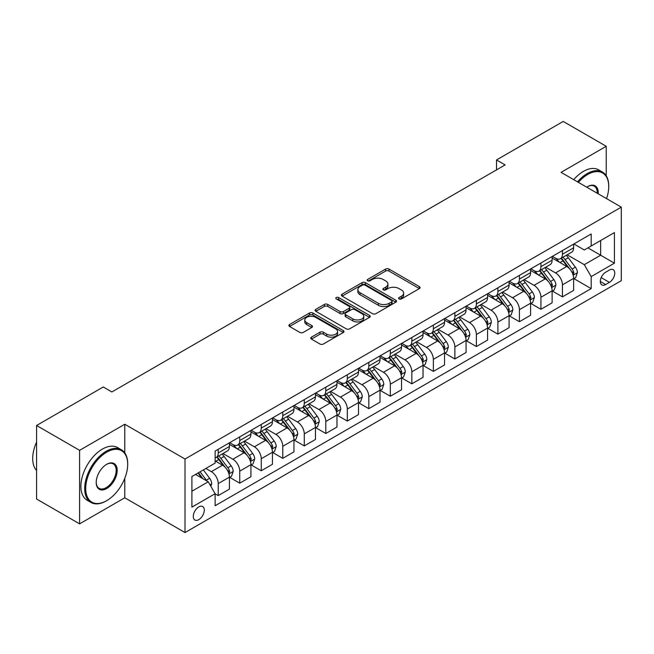 <?xml version="1.0" encoding="UTF-8"?>
<svg xmlns="http://www.w3.org/2000/svg" width="654" height="654" viewBox="0 0 654 654"><rect width="100%" height="100%" fill="white"/><g stroke="black" fill="none" stroke-linecap="round" stroke-linejoin="round"><path stroke-width="0.98" d="M399.071 298.935A1.676 0.965 0 0 0 401.442 298.935L419.386 288.569A2.387 1.382 0 0 0 420.089 287.596A2.387 1.382 0 0 0 419.386 286.624L388.983 269.064A2.387 1.382 0 0 0 385.598 269.064L367.654 279.43A1.676 0.965 0 0 0 367.164 280.108A1.676 0.965 0 0 0 367.654 280.795A1.676 0.965 0 0 0 370.017 280.795L372.339 279.454A7.644 4.415 0 0 1 383.154 279.454L385.688 280.918A7.644 4.415 0 0 1 387.928 284.032A7.644 4.415 0 0 1 385.688 287.155L383.367 288.496A1.676 0.965 0 0 0 382.876 289.182A1.676 0.965 0 0 0 383.367 289.861A1.676 0.965 0 0 0 385.729 289.861L388.051 288.52A7.644 4.415 0 0 1 398.866 288.52L401.401 289.984A7.644 4.415 0 0 1 403.632 293.106A7.644 4.415 0 0 1 401.401 296.229L399.071 297.57A1.676 0.965 0 0 0 398.588 298.249A1.676 0.965 0 0 0 399.071 298.935L399.071 297.57M198.783 519.644A7.791 4.496 120 0 0 203.868 512.777A7.791 4.496 120 0 0 202.675 506.539A7.791 4.496 120 0 0 198.783 506.924A7.791 4.496 120 0 0 193.69 513.791A7.791 4.496 120 0 0 194.884 520.028A7.791 4.496 120 0 0 198.783 519.644M311.443 337.145A2.387 1.382 0 0 0 310.74 338.118A2.387 1.382 0 0 0 311.443 339.091L319.969 344.02A2.387 1.382 0 0 0 323.354 344.02L343.285 332.51A2.387 1.382 0 0 0 343.988 331.537A2.387 1.382 0 0 0 343.285 330.556L312.874 313.004A2.387 1.382 0 0 0 309.497 313.004L289.567 324.515A2.387 1.382 0 0 0 288.864 325.488A2.387 1.382 0 0 0 289.567 326.46L299.867 332.412A2.387 1.382 0 0 0 303.243 332.412L311.778 327.482A2.387 1.382 0 0 0 312.481 326.51A2.387 1.382 0 0 0 311.778 325.537L306.669 322.586A6.393 3.687 0 0 1 304.797 319.978A6.393 3.687 0 0 1 308.745 316.569A6.393 3.687 0 0 1 315.702 317.37L335.723 328.921A6.393 3.687 0 0 1 337.595 331.537A6.393 3.687 0 0 1 333.654 334.946A6.393 3.687 0 0 1 326.689 334.145L323.354 332.216A2.387 1.382 0 0 0 319.969 332.216L311.443 337.145L311.443 339.091M124.775 424.25L79.6 450.336L36.575 425.492L36.575 499.027L79.6 523.862L124.775 497.784L185.017 532.56L185.017 459.026L124.775 424.25L124.775 452.879M606.242 175.803L606.242 146.283L561.067 172.362L621.3 207.138L185.017 459.026M606.242 146.283L563.217 121.44L496.525 159.944L496.525 169.877M36.575 425.492L103.267 386.988L111.867 391.959L505.125 164.914L496.525 159.944M372.51 313.683A2.387 1.382 0 0 0 375.887 313.683L395.825 302.173A2.387 1.382 0 0 0 396.52 301.2A2.387 1.382 0 0 0 395.825 300.227L365.414 282.667A2.387 1.382 0 0 0 362.038 282.667L342.099 294.177A2.387 1.382 0 0 0 341.404 295.15A2.387 1.382 0 0 0 342.099 296.131L372.51 313.683M336.941 299.295A1.676 0.965 0 0 1 338.641 299.532L338.641 297.545L369.551 315.392A2.387 1.382 0 0 1 370.254 316.364A2.387 1.382 0 0 1 369.551 317.345L349.62 328.848A2.387 1.382 0 0 1 346.244 328.848L315.833 311.296L315.833 309.342A2.387 1.382 0 0 0 315.13 310.323A2.387 1.382 0 0 0 315.833 311.296M315.833 309.342L324.368 304.421A2.387 1.382 0 0 1 327.744 304.421L340.072 311.541A2.387 1.382 0 0 0 343.456 311.541L349.113 308.271A2.387 1.382 0 0 0 349.808 307.298A2.387 1.382 0 0 0 349.113 306.317L336.27 298.911A1.676 0.965 0 0 1 335.78 298.224A1.676 0.965 0 0 1 336.818 297.333A1.676 0.965 0 0 1 338.641 297.545M609.422 270.037L605.637 272.228A7.546 4.357 120 0 0 600.707 278.874A7.546 4.357 120 0 0 601.868 284.923A7.546 4.357 120 0 0 605.637 284.547L609.422 282.364A7.546 4.357 120 0 0 614.351 275.71A7.546 4.357 120 0 0 613.199 269.669A7.546 4.357 120 0 0 609.422 270.037M185.017 532.56L621.3 280.672L621.3 207.138M573.885 243.958L584.3 249.967L591.183 245.994L591.183 233.969L215.133 451.08L215.133 463.106L191.9 476.521L191.9 507.12L215.133 493.705L215.133 505.73L591.183 288.618L591.183 276.601L584.3 264.674L567.181 254.79M591.183 245.994L614.417 232.579L614.417 263.186L591.183 276.601M79.6 450.336L79.6 523.862M587.913 247.882L600.65 255.232L600.65 240.525L614.417 232.579M584.3 264.674L600.65 255.232L614.417 263.186M191.9 491.228L208.25 481.785L195.513 474.428M215.133 493.811L218.232 495.593L218.232 483.576A9.736 5.624 -120 0 0 211.348 471.648L205.838 468.468M218.232 495.593L229.415 489.135L229.415 477.118A9.736 5.624 -120 0 0 222.532 465.19L215.133 460.915M229.677 477.363L239.74 483.175L239.74 471.15A9.736 5.624 -120 0 0 232.857 459.231L222.973 453.524M239.74 483.175L250.932 476.717L250.932 464.692A9.736 5.624 -120 0 0 244.048 452.772L229.415 444.328M251.185 464.945L261.257 470.757L261.257 458.732A9.736 5.624 -120 0 0 254.373 446.805L244.49 441.098M261.257 470.757L272.44 464.299L272.44 452.274A9.736 5.624 -120 0 0 265.557 440.346L250.932 431.902M272.702 452.519L282.765 458.331L282.765 446.314A9.736 5.624 -120 0 0 275.882 434.387L265.998 428.681M282.765 458.331L293.957 451.873L293.957 439.856A9.736 5.624 -120 0 0 287.073 427.929L272.44 419.484M294.21 440.101L304.282 445.914L304.282 433.888A9.736 5.624 -120 0 0 297.398 421.969L287.515 416.263M304.282 445.914L315.465 439.455L315.465 427.43A9.736 5.624 -120 0 0 308.582 415.511L293.957 407.066M315.727 427.683L325.798 433.496L325.798 421.47A9.736 5.624 -120 0 0 318.915 409.543L309.023 403.837M325.798 433.496L336.982 427.037L336.982 415.012A9.736 5.624 -120 0 0 330.098 403.085L315.465 394.64M337.243 415.257L347.307 421.07L347.307 409.052A9.736 5.624 -120 0 0 340.423 397.125L330.54 391.419M347.307 421.07L358.498 414.611L358.498 402.594A9.736 5.624 -120 0 0 351.615 390.667L336.982 382.222M358.752 402.839L368.823 408.652L368.823 396.626A9.736 5.624 -120 0 0 361.94 384.707L352.056 379.001M368.823 408.652L380.007 402.194L380.007 390.168A9.736 5.624 -120 0 0 373.123 378.249L358.498 369.804M380.268 390.422L390.332 396.234L390.332 384.209A9.736 5.624 -120 0 0 383.448 372.281L373.565 366.575M390.332 396.234L401.523 389.776L401.523 377.75A9.736 5.624 -120 0 0 394.64 365.823L380.007 357.378M401.777 377.996L411.848 383.808L411.848 371.791A9.736 5.624 -120 0 0 404.965 359.863L395.081 354.157M411.848 383.808L423.032 377.35L423.032 365.333A9.736 5.624 -120 0 0 416.148 353.405L401.523 344.96M423.293 365.578L433.365 371.39L433.365 359.365A9.736 5.624 -120 0 0 426.473 347.446L416.59 341.74M433.365 371.39L444.548 364.932L444.548 352.907A9.736 5.624 -120 0 0 437.665 340.987L423.032 332.543M444.81 353.16L454.873 358.972L454.873 346.947A9.736 5.624 -120 0 0 447.99 335.02L438.106 329.314M454.873 358.972L466.065 352.514L466.065 340.489A9.736 5.624 -120 0 0 459.173 328.561L444.548 320.117M466.318 340.734L476.39 346.546L476.39 334.529A9.736 5.624 -120 0 0 469.507 322.602L459.615 316.896M476.39 346.546L487.573 340.088L487.573 328.071A9.736 5.624 -120 0 0 480.69 316.144L466.065 307.699M487.835 328.316L497.898 334.129L497.898 322.103A9.736 5.624 -120 0 0 491.015 310.184L481.131 304.478M497.898 334.129L509.09 327.67L509.09 315.645A9.736 5.624 -120 0 0 502.207 303.726L487.573 295.281M509.343 315.898L519.415 321.711L519.415 309.685A9.736 5.624 -120 0 0 512.532 297.766L502.648 292.052M519.415 321.711L530.598 315.253L530.598 303.227A9.736 5.624 -120 0 0 523.715 291.3L509.09 282.855M530.86 303.472L540.923 309.285L540.923 297.268A9.736 5.624 -120 0 0 534.04 285.34L524.156 279.634M540.923 309.285L552.115 302.827L552.115 290.809A9.736 5.624 -120 0 0 545.232 278.882L530.598 270.437M552.368 291.055L562.44 296.867L562.44 284.842A9.736 5.624 -120 0 0 555.557 272.922L545.673 267.216M562.44 296.867L573.623 290.409L573.623 278.383A9.736 5.624 -120 0 0 566.74 266.464L552.115 258.019M552.368 256.376L555.557 258.216A9.736 5.624 -120 0 0 560.421 258.698A9.736 5.624 -120 0 0 562.44 254.243L562.44 250.564M530.86 268.794L534.04 270.633A9.736 5.624 -120 0 0 538.912 271.116A9.736 5.624 -120 0 0 540.923 266.66L540.923 262.982M509.343 281.22L512.532 283.059A9.736 5.624 -120 0 0 517.396 283.542A9.736 5.624 -120 0 0 519.415 279.078L519.415 275.408M487.835 293.638L491.015 295.477A9.736 5.624 -120 0 0 495.887 295.96A9.736 5.624 -120 0 0 497.898 291.504L497.898 287.825M466.318 306.056L469.507 307.895A9.736 5.624 -120 0 0 474.371 308.377A9.736 5.624 -120 0 0 476.39 303.922L476.39 300.243M444.802 318.482L447.99 320.321A9.736 5.624 -120 0 0 452.854 320.803A9.736 5.624 -120 0 0 454.873 316.34L454.873 312.669M423.293 330.899L426.473 332.739A9.736 5.624 -120 0 0 431.346 333.221A9.736 5.624 -120 0 0 433.365 328.766L433.365 325.087M401.777 343.317L404.965 345.157A9.736 5.624 -120 0 0 409.829 345.639A9.736 5.624 -120 0 0 411.848 341.184L411.848 337.505M380.268 355.743L383.448 357.583A9.736 5.624 -120 0 0 388.321 358.065A9.736 5.624 -120 0 0 390.332 353.601L390.332 349.931M358.752 368.161L361.94 370.001A9.736 5.624 -120 0 0 366.804 370.483A9.736 5.624 -120 0 0 368.823 366.027L368.823 362.349M337.243 380.579L340.423 382.418A9.736 5.624 -120 0 0 345.296 382.901A9.736 5.624 -120 0 0 347.307 378.445L347.307 374.767M315.727 393.005L318.915 394.844A9.736 5.624 -120 0 0 323.779 395.327A9.736 5.624 -120 0 0 325.798 390.863L325.798 387.193M294.21 405.423L297.398 407.262A9.736 5.624 -120 0 0 302.262 407.744A9.736 5.624 -120 0 0 304.282 403.289L304.282 399.61M272.702 417.841L275.882 419.68A9.736 5.624 -120 0 0 280.754 420.162A9.736 5.624 -120 0 0 282.765 415.707L282.765 412.028M251.185 430.267L254.373 432.106A9.736 5.624 -120 0 0 259.237 432.588A9.736 5.624 -120 0 0 261.257 428.125L261.257 424.454M229.677 442.684L232.857 444.524A9.736 5.624 -120 0 0 237.729 445.006A9.736 5.624 -120 0 0 239.74 440.551L239.74 436.872M573.885 278.637L591.183 288.618M560.421 258.698L571.612 252.24A9.736 5.624 -120 0 0 573.623 247.784L573.623 244.106M538.912 271.116L550.096 264.657A9.736 5.624 -120 0 0 552.115 260.202L552.115 256.523M517.396 283.542L528.587 277.083A9.736 5.624 -120 0 0 530.598 272.62L530.598 268.949M495.887 295.96L507.071 289.501A9.736 5.624 -120 0 0 509.09 285.046L509.09 281.367M474.371 308.377L485.554 301.919A9.736 5.624 -120 0 0 487.573 297.464L487.573 293.785M452.854 320.803L464.046 314.345A9.736 5.624 -120 0 0 466.065 309.882L466.065 306.211M431.346 333.221L442.529 326.763A9.736 5.624 -120 0 0 444.548 322.308L444.548 318.629M409.829 345.639L421.021 339.181A9.736 5.624 -120 0 0 423.032 334.725L423.032 331.047M388.321 358.065L399.504 351.607A9.736 5.624 -120 0 0 401.523 347.143L401.523 343.473M366.804 370.483L377.996 364.025A9.736 5.624 -120 0 0 380.007 359.569L380.007 355.89M345.296 382.901L356.479 376.442A9.736 5.624 -120 0 0 358.498 371.987L358.498 368.308M323.779 395.327L334.962 388.86A9.736 5.624 -120 0 0 336.982 384.405L336.982 380.734M302.262 407.744L313.454 401.286A9.736 5.624 -120 0 0 315.465 396.831L315.465 393.152M280.754 420.162L291.937 413.704A9.736 5.624 -120 0 0 293.957 409.249L293.957 405.57M259.237 432.588L270.429 426.122A9.736 5.624 -120 0 0 272.44 421.666L272.44 417.996M237.729 445.006L248.912 438.548A9.736 5.624 -120 0 0 250.932 434.093L250.932 430.414M215.133 457.816A9.736 5.624 -120 0 0 216.212 457.424L227.404 450.966A9.736 5.624 -120 0 0 229.415 446.51L229.415 442.832M216.212 457.424A9.736 5.624 -120 0 0 218.232 452.969L218.232 449.29M208.25 481.785L215.133 493.705M124.775 497.784L124.775 478.327M399.741 299.172L401.401 298.216A7.644 4.415 0 0 0 403.632 295.093L403.632 293.106M387.928 284.032L387.928 286.019A7.644 4.415 0 0 1 385.688 289.142L384.029 290.098M419.353 288.586L388.983 271.05A2.387 1.382 0 0 0 385.598 271.05L368.325 281.032M395.793 302.197L365.414 284.654A2.387 1.382 0 0 0 362.038 284.654L342.132 296.148M391.599 301.886A1.676 0.965 0 0 0 392.089 301.2A1.676 0.965 0 0 0 391.599 300.521L364.907 285.111A1.676 0.965 0 0 0 362.545 285.111L360.092 286.526A7.644 4.415 0 0 0 357.852 289.64A7.644 4.415 0 0 0 360.092 292.763L378.339 303.301A7.644 4.415 0 0 0 389.146 303.301L391.599 301.886L391.599 303.873A1.676 0.965 0 0 0 392.089 303.186L392.089 301.2M357.852 289.64L357.852 291.627A7.644 4.415 0 0 0 360.092 294.75L360.092 292.763M391.599 303.873L389.146 305.287A7.644 4.415 0 0 1 378.339 305.287L360.092 294.75M315.866 311.312L324.368 306.407L324.368 304.421M349.808 307.298L349.808 309.285A2.387 1.382 0 0 1 349.113 310.258L343.456 313.528A2.387 1.382 0 0 1 340.072 313.528L327.744 306.407A2.387 1.382 0 0 0 324.368 306.407M338.641 299.532L369.518 317.362M352.874 318.931A6.393 3.687 0 0 0 359.839 319.724A6.393 3.687 0 0 0 363.779 316.315A6.393 3.687 0 0 0 361.907 313.707L354.852 309.636A2.387 1.382 0 0 0 351.476 309.636L345.819 312.906A2.387 1.382 0 0 0 345.116 313.879A2.387 1.382 0 0 0 345.819 314.852L352.874 318.931L352.874 320.918A6.393 3.687 0 0 0 359.839 321.711A6.393 3.687 0 0 0 363.779 318.302L363.779 316.315M345.116 313.879L345.116 315.866A2.387 1.382 0 0 0 345.819 316.847L345.819 314.852M352.874 320.918L345.819 316.847M337.595 331.537L337.595 333.524A6.393 3.687 0 0 1 333.654 336.933A6.393 3.687 0 0 1 326.689 336.131L323.354 334.202A2.387 1.382 0 0 0 319.969 334.202L311.476 339.107M304.797 319.978L304.797 321.964A6.393 3.687 0 0 0 306.669 324.572L306.669 322.586M311.745 327.507L306.669 324.572M343.285 330.556L343.285 332.51L312.874 314.991A2.387 1.382 0 0 0 309.497 314.991L289.599 326.477M573.623 278.784L575.692 277.59L577.408 272.62A6.45 3.728 -120 0 0 575.356 267.134L568.326 257.741A18.623 10.75 -120 0 0 566.29 255.313M559.293 262.164A18.623 10.75 -120 0 0 555.483 258.175M573.043 274.835L573.934 272.898A6.45 3.728 -120 0 0 572.087 269.015L565.056 259.63A18.623 10.75 -120 0 0 563.02 257.202M561.287 258.199A15.459 8.927 60 0 1 563.822 261.085L569.773 269.023M560.952 258.387A18.623 10.75 60 0 1 562.988 260.823L567.664 267.061M552.115 291.202L554.175 290.008L555.9 285.046A6.45 3.728 -120 0 0 553.84 279.552L546.809 270.167A18.623 10.75 -120 0 0 544.774 267.731M537.784 274.582A18.623 10.75 -120 0 0 533.975 270.593M551.526 287.253L552.417 285.316A6.45 3.728 -120 0 0 550.57 281.441L543.539 272.056A18.623 10.75 -120 0 0 541.504 269.62M539.771 270.617A15.459 8.927 60 0 1 542.313 273.503L548.265 281.449M539.444 270.813A18.623 10.75 60 0 1 541.471 273.241L546.147 279.487M530.598 303.628L532.667 302.434L534.383 297.464A6.45 3.728 -120 0 0 532.331 291.97L525.293 282.585A18.623 10.75 -120 0 0 523.265 280.149M516.268 287.008A18.623 10.75 -120 0 0 512.458 283.019M530.01 299.671L530.901 297.742A6.45 3.728 -120 0 0 529.061 293.859L522.023 284.474A18.623 10.75 -120 0 0 519.995 282.038M518.262 283.043A15.459 8.927 60 0 1 520.797 285.921L526.748 293.867M517.927 283.231A18.623 10.75 60 0 1 519.963 285.667L524.639 291.905M509.09 316.046L511.15 314.852L512.875 309.882A6.45 3.728 -120 0 0 510.815 304.396L503.784 295.003A18.623 10.75 -120 0 0 501.749 292.575M494.759 299.426A18.623 10.75 -120 0 0 490.941 295.436M508.501 312.097L509.392 310.159A6.45 3.728 -120 0 0 507.545 306.276L500.514 296.891A18.623 10.75 -120 0 0 498.479 294.464M496.746 295.461A15.459 8.927 60 0 1 499.288 298.347L505.24 306.285M496.419 295.649A18.623 10.75 60 0 1 498.446 298.085L503.122 304.323M487.573 328.463L489.642 327.27L491.358 322.308A6.45 3.728 -120 0 0 489.298 316.814L482.268 307.429A18.623 10.75 -120 0 0 480.24 304.993M473.243 311.844A18.623 10.75 -120 0 0 469.433 307.854M486.985 324.515L487.876 322.577A6.45 3.728 -120 0 0 486.028 318.702L478.998 309.309A18.623 10.75 -120 0 0 476.97 306.881M475.237 307.879A15.459 8.927 60 0 1 477.772 310.764L483.723 318.711M474.902 308.075A18.623 10.75 60 0 1 476.938 310.503L481.606 316.749M606.544 198.62A29.692 17.143 120 0 0 608.735 186.57A29.692 17.143 120 0 0 587.742 174.454A29.692 17.143 120 0 0 578.398 182.376M577.498 181.853A30.427 17.568 -60 0 1 587.227 173.555A30.427 17.568 -60 0 1 602.432 172.051A30.427 17.568 -60 0 1 608.735 185.981A30.427 17.568 -60 0 1 608.735 186.276M586.752 187.199A14.846 8.576 -60 0 1 587.742 186.57L587.742 186.57A14.846 8.576 -60 0 1 598.189 193.797M573.713 179.67A30.427 17.568 -60 0 1 583.433 171.373A30.427 17.568 -60 0 1 598.647 169.86L602.432 172.051M597.192 193.224A14.118 8.15 120 0 0 594.282 186.169A14.118 8.15 120 0 0 587.48 186.725M106.193 500.964L106.708 500.662A29.692 17.143 120 0 0 127.702 464.299A29.692 17.143 120 0 0 106.708 452.176A29.692 17.143 120 0 0 85.707 488.538A29.692 17.143 120 0 0 106.708 500.662L106.185 500.964A30.427 17.568 -60 0 1 106.185 500.964A30.427 17.568 -60 0 1 90.98 502.468A30.427 17.568 -60 0 1 86.312 478.09A30.427 17.568 -60 0 1 106.185 451.276A30.427 17.568 -60 0 1 121.399 449.772A30.427 17.568 -60 0 1 127.702 463.702A30.427 17.568 -60 0 1 127.702 464.005M106.708 488.538A14.846 8.576 -60 0 1 96.203 482.48A14.846 8.576 -60 0 1 106.708 464.299L106.708 464.299A14.846 8.576 -60 0 1 117.205 470.357A14.846 8.576 -60 0 1 106.708 488.538M96.212 482.178A14.118 8.15 120 0 0 99.13 488.35A14.118 8.15 120 0 0 106.185 487.647A14.118 8.15 120 0 0 115.415 475.205A14.118 8.15 120 0 0 113.248 463.899A14.118 8.15 120 0 0 106.447 464.454M90.98 502.468L87.195 500.285A30.427 17.568 -60 0 1 82.527 475.899A30.427 17.568 -60 0 1 102.4 449.094A30.427 17.568 -60 0 1 117.614 447.589L121.399 449.772M36.575 470.512A30.427 17.568 -60 0 1 36.575 442.079M466.065 340.889L468.125 339.696L469.85 334.725A6.45 3.728 -120 0 0 467.79 329.232L460.759 319.847A18.623 10.75 -120 0 0 458.724 317.411M451.734 324.27A18.623 10.75 -120 0 0 447.916 320.28M465.476 336.933L466.367 335.003A6.45 3.728 -120 0 0 464.52 331.12L457.489 321.735A18.623 10.75 -120 0 0 455.454 319.299M453.721 320.305A15.459 8.927 60 0 1 456.255 323.182L462.206 331.128M453.386 320.493A18.623 10.75 60 0 1 455.421 322.929L460.097 329.166M444.548 353.307L446.617 352.114L448.333 347.143A6.45 3.728 -120 0 0 446.273 341.65L439.243 332.265A18.623 10.75 -120 0 0 437.215 329.837M430.218 336.687A18.623 10.75 -120 0 0 426.408 332.698M443.96 349.359L444.851 347.421A6.45 3.728 -120 0 0 443.003 343.538L435.973 334.153A18.623 10.75 -120 0 0 433.945 331.725M432.212 332.723A15.459 8.927 60 0 1 434.746 335.608L440.698 343.546M431.877 332.911A18.623 10.75 60 0 1 433.904 335.347L438.581 341.584M423.032 365.725L425.1 364.531L426.817 359.569A6.45 3.728 -120 0 0 424.765 354.076L417.726 344.691A18.623 10.75 -120 0 0 415.699 342.255M408.701 349.105A18.623 10.75 -120 0 0 404.891 345.116M422.443 361.776L423.334 359.839A6.45 3.728 -120 0 0 421.495 355.964L414.456 346.571A18.623 10.75 -120 0 0 412.429 344.143M410.696 345.14A15.459 8.927 60 0 1 413.23 348.026L419.181 355.972M410.36 345.337A18.623 10.75 60 0 1 412.396 347.764L417.072 354.01M401.523 378.151L403.583 376.957L405.308 371.987A6.45 3.728 -120 0 0 403.248 366.493L396.218 357.109A18.623 10.75 -120 0 0 394.182 354.672M387.193 361.531A18.623 10.75 -120 0 0 383.383 357.542M400.935 374.194L401.826 372.265A6.45 3.728 -120 0 0 399.978 368.382L392.948 358.997A18.623 10.75 -120 0 0 390.912 356.561M389.179 357.566A15.459 8.927 60 0 1 391.721 360.444L397.673 368.39M388.852 357.754A18.623 10.75 60 0 1 390.879 360.191L395.556 366.428M380.007 390.569L382.075 389.375L383.792 384.405A6.45 3.728 -120 0 0 381.74 378.911L374.701 369.526A18.623 10.75 -120 0 0 372.674 367.098M365.676 373.949A18.623 10.75 -120 0 0 361.866 369.96M379.418 386.62L380.309 384.683A6.45 3.728 -120 0 0 378.47 380.8L371.431 371.415A18.623 10.75 -120 0 0 369.404 368.979M367.671 369.984A15.459 8.927 60 0 1 370.205 372.87L376.156 380.808M367.335 370.172A18.623 10.75 60 0 1 369.371 372.608L374.047 378.846M358.498 402.987L360.558 401.793L362.283 396.831A6.45 3.728 -120 0 0 360.223 391.337L353.193 381.952A18.623 10.75 -120 0 0 351.157 379.516M344.168 386.367A18.623 10.75 -120 0 0 340.35 382.377M357.91 399.038L358.801 397.101A6.45 3.728 -120 0 0 356.953 393.226L349.923 383.833A18.623 10.75 -120 0 0 347.887 381.405M346.154 382.402A15.459 8.927 60 0 1 348.696 385.288L354.648 393.234M345.827 382.598A18.623 10.75 60 0 1 347.854 385.026L352.531 391.272M336.982 415.413L339.05 414.219L340.767 409.249A6.45 3.728 -120 0 0 338.707 403.755L331.676 394.37A18.623 10.75 -120 0 0 329.649 391.934M322.651 398.793A18.623 10.75 -120 0 0 318.841 394.803M336.393 411.456L337.284 409.527A6.45 3.728 -120 0 0 335.437 405.644L328.406 396.259A18.623 10.75 -120 0 0 326.379 393.822M324.646 394.828A15.459 8.927 60 0 1 327.18 397.706L333.131 405.652M324.31 395.016A18.623 10.75 60 0 1 326.346 397.452L331.014 403.69M315.465 427.83L317.533 426.637L319.258 421.666A6.45 3.728 -120 0 0 317.198 416.173L310.168 406.788A18.623 10.75 -120 0 0 308.132 404.36M301.142 411.211A18.623 10.75 -120 0 0 297.325 407.221M314.885 423.882L315.776 421.944A6.45 3.728 -120 0 0 313.928 418.061L306.898 408.676A18.623 10.75 -120 0 0 304.862 406.24M303.129 407.246A15.459 8.927 60 0 1 305.663 410.132L311.615 418.07M302.794 407.434A18.623 10.75 60 0 1 304.829 409.87L309.506 416.108M293.957 440.248L296.025 439.055L297.742 434.093A6.45 3.728 -120 0 0 295.682 428.599L288.651 419.214A18.623 10.75 -120 0 0 286.615 416.778M279.626 423.629A18.623 10.75 -120 0 0 275.816 419.639M293.368 436.3L294.259 434.362A6.45 3.728 -120 0 0 292.412 430.487L285.381 421.094A18.623 10.75 -120 0 0 283.346 418.666M281.621 419.664A15.459 8.927 60 0 1 284.155 422.549L290.106 430.495M281.285 419.86A18.623 10.75 60 0 1 283.313 422.288L287.989 428.534M272.44 452.674L274.508 451.481L276.225 446.51A6.45 3.728 -120 0 0 274.173 441.017L267.134 431.632A18.623 10.75 -120 0 0 265.107 429.196M258.109 436.054A18.623 10.75 -120 0 0 254.3 432.065M271.851 448.718L272.743 446.788A6.45 3.728 -120 0 0 270.903 442.905L263.864 433.52A18.623 10.75 -120 0 0 261.837 431.084M260.104 432.081A15.459 8.927 60 0 1 262.638 434.967L268.59 442.913M259.769 432.278A18.623 10.75 60 0 1 261.804 434.714L266.48 440.951M250.932 465.092L252.992 463.899L254.717 458.928A6.45 3.728 -120 0 0 252.657 453.435L245.626 444.05A18.623 10.75 -120 0 0 243.59 441.622M236.601 448.472A18.623 10.75 -120 0 0 232.791 444.483M250.343 461.144L251.234 459.206A6.45 3.728 -120 0 0 249.387 455.323L242.356 445.938A18.623 10.75 -120 0 0 240.32 443.502M238.587 444.507A15.459 8.927 60 0 1 241.13 447.393L247.081 455.331M238.26 444.695A18.623 10.75 60 0 1 240.288 447.132L244.964 453.369M229.415 477.51L231.483 476.316L233.2 471.354A6.45 3.728 -120 0 0 231.14 465.861L224.109 456.467A18.623 10.75 -120 0 0 222.082 454.039M228.826 473.561L229.718 471.624A6.45 3.728 -120 0 0 227.87 467.749L220.839 458.356A18.623 10.75 -120 0 0 218.812 455.928M217.079 456.925A15.459 8.927 60 0 1 219.613 459.811L225.565 467.757M216.744 457.121A18.623 10.75 60 0 1 218.779 459.549L223.447 465.795M210.825 486.257L211.692 483.772A6.45 3.728 -120 0 0 209.632 478.278L203.353 469.899M206.95 481.033A6.45 3.728 -120 0 0 206.362 480.167L200.083 471.787M198.473 472.719L202.977 478.744M198.023 472.981L201.841 478.09M211.348 471.648L222.532 465.19M232.857 459.231L244.048 452.772M254.373 446.805L265.557 440.346M275.882 434.387L287.073 427.929M297.398 421.969L308.582 415.511M318.915 409.543L330.098 403.085M340.423 397.125L351.615 390.667M361.94 384.707L373.123 378.249M383.448 372.281L394.64 365.823M404.965 359.863L416.148 353.405M426.473 347.446L437.665 340.987M447.99 335.02L459.173 328.561M469.507 322.602L480.69 316.144M491.015 310.184L502.207 303.726M512.532 297.766L523.715 291.3M534.04 285.34L545.232 278.882M555.557 272.922L566.74 266.464M562.44 254.243L573.623 247.784M562.44 284.842L573.623 278.383M540.923 297.268L552.115 290.809M540.923 266.66L552.115 260.202M519.415 309.685L530.598 303.227M519.415 279.078L530.598 272.62M497.898 322.103L509.09 315.645M497.898 291.504L509.09 285.046M476.39 334.529L487.573 328.071M476.39 303.922L487.573 297.464M454.873 346.947L466.065 340.489M454.873 316.34L466.065 309.882M433.365 359.365L444.548 352.907M433.365 328.766L444.548 322.308M411.848 371.791L423.032 365.333M411.848 341.184L423.032 334.725M390.332 384.209L401.523 377.75M390.332 353.601L401.523 347.143M368.823 396.626L380.007 390.168M368.823 366.027L380.007 359.569M347.307 409.052L358.498 402.594M347.307 378.445L358.498 371.987M325.798 421.47L336.982 415.012M325.798 390.863L336.982 384.405M304.282 433.888L315.465 427.43M304.282 403.289L315.465 396.831M282.765 446.314L293.957 439.856M282.765 415.707L293.957 409.249M261.257 458.732L272.44 452.274M261.257 428.125L272.44 421.666M239.74 471.15L250.932 464.692M239.74 440.551L250.932 434.093M218.232 483.576L229.415 477.118M218.232 452.969L229.415 446.51M601.173 277.598L609.422 282.364M600.307 281.465L605.637 284.547M401.401 298.216L401.401 296.229M383.367 289.861L383.367 288.496M385.688 289.142L385.688 287.155M367.654 280.795L367.654 279.43M385.598 271.05L385.598 269.064M388.983 271.05L388.983 269.064M419.386 288.569L419.386 286.624M342.099 296.131L342.099 294.177M362.038 284.654L362.038 282.667M365.414 284.654L365.414 282.667M395.825 302.173L395.825 300.227M378.339 305.287L378.339 303.301M389.146 305.287L389.146 303.301M327.744 306.407L327.744 304.421M340.072 313.528L340.072 311.541M343.456 313.528L343.456 311.541M349.113 310.258L349.113 308.271M369.551 317.345L369.551 315.392M319.969 334.202L319.969 332.216M323.354 334.202L323.354 332.216M326.689 336.131L326.689 334.145M311.778 327.482L311.778 325.537M289.567 326.46L289.567 324.515M309.497 314.991L309.497 313.004M312.874 314.991L312.874 313.004M573.141 275.187L577.368 272.751M565.056 259.63L568.326 257.741M559.979 262.556L562.988 260.823M572.087 269.015L575.356 267.134M571.571 271.541L573.934 272.898M551.633 287.605L555.859 285.169M543.539 272.056L546.809 270.167M538.471 274.982L541.471 273.241M550.57 281.441L553.84 279.552M550.063 283.959L552.417 285.316M530.116 300.031L534.343 297.586M522.023 284.474L525.293 282.585M516.954 287.4L519.963 285.667M529.061 293.859L532.331 291.97M528.546 296.376L530.901 297.742M508.608 312.448L512.834 310.012M500.514 296.891L503.784 295.003M495.438 299.818L498.446 298.085M507.545 306.276L510.815 304.396M507.03 308.802L509.392 310.159M487.091 324.866L491.317 322.43M478.998 309.309L482.268 307.429M473.929 312.244L476.938 310.503M486.028 318.702L489.298 316.814M485.521 321.22L487.876 322.577M465.583 337.292L469.801 334.848M457.489 321.735L460.759 319.847M452.413 324.662L455.421 322.929M464.52 331.12L467.79 329.232M464.005 333.638L466.367 335.003M444.066 349.71L448.292 347.274M435.973 334.153L439.243 332.265M430.904 337.08L433.904 335.347M443.003 343.538L446.273 341.65M442.496 346.056L444.851 347.421M422.549 362.128L426.776 359.692M414.456 346.571L417.726 344.691M409.388 349.506L412.396 347.764M421.495 355.964L424.765 354.076M420.98 358.482L423.334 359.839M401.041 374.554L405.267 372.11M392.948 358.997L396.218 357.109M387.879 361.924L390.879 360.191M399.978 368.382L403.248 366.493M399.471 370.9L401.826 372.265M379.524 386.972L383.751 384.536M371.431 371.415L374.701 369.526M366.363 374.341L369.371 372.608M378.47 380.8L381.74 378.911M377.955 383.318L380.309 384.683M358.016 399.39L362.242 396.953M349.923 383.833L353.193 381.952M344.846 386.767L347.854 385.026M356.953 393.226L360.223 391.337M356.438 395.744L358.801 397.101M336.499 411.816L340.726 409.371M328.406 396.259L331.676 394.37M323.338 399.185L326.346 397.452M335.437 405.644L338.707 403.755M334.93 408.161L337.284 409.527M314.991 424.233L319.209 421.797M306.898 408.676L310.168 406.788M301.821 411.603L304.829 409.87M313.928 418.061L317.198 416.173M313.413 420.579L315.776 421.944M293.474 436.651L297.701 434.215M285.381 421.094L288.651 419.214M280.313 424.029L283.313 422.288M292.412 430.487L295.682 428.599M291.905 433.005L294.259 434.362M271.958 449.077L276.184 446.633M263.864 433.52L267.134 431.632M258.796 436.447L261.804 434.714M270.903 442.905L274.173 441.017M270.388 445.423L272.743 446.788M250.449 461.495L254.676 459.059M242.356 445.938L245.626 444.05M237.288 448.865L240.288 447.132M249.387 455.323L252.657 453.435M248.88 457.841L251.234 459.206M228.933 473.913L233.159 471.477M220.839 458.356L224.109 456.467M215.771 461.291L218.779 459.549M227.87 467.749L231.14 465.861M227.363 470.267L229.718 471.624M210.008 484.843L211.643 483.895M206.362 480.167L209.632 478.278M608.735 186.57L608.735 185.981M127.702 464.299L127.702 463.702"/></g></svg>
